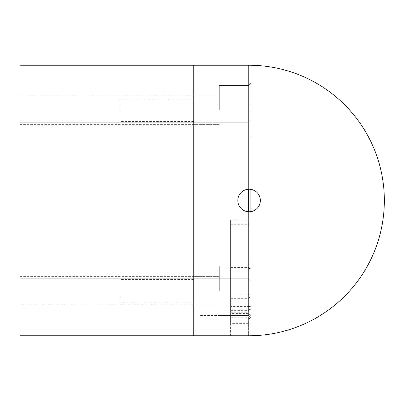<?xml version="1.0" encoding="UTF-8"?>
<svg xmlns="http://www.w3.org/2000/svg" width="401" height="401" viewBox="0 0 401 401"><rect width="100%" height="100%" fill="white"/><g stroke="black" fill="none" stroke-linecap="round" stroke-linejoin="round"><path stroke-width="0.3" stroke-dasharray="2 1.5" d="M249.086 189.227A11.273 11.273 0 0 1 258.845 206.134A11.273 11.273 0 0 1 239.322 206.134A11.273 11.273 0 0 1 249.086 189.227A11.273 11.273 0 0 1 258.845 206.134A11.273 11.273 0 0 1 239.322 206.134A11.273 11.273 0 0 1 249.086 189.227A11.273 11.273 0 0 1 258.845 206.134A11.273 11.273 0 0 1 239.322 206.134A11.273 11.273 0 0 1 249.086 189.227M248.635 211.763L248.635 335.757L250.886 333.502L248.635 335.757L20.05 335.757L248.635 335.757L248.635 122.726L248.635 311.086L230.6 311.086L230.6 306.58L230.6 335.757L20.05 335.757L249.086 335.757A135.257 135.257 0 0 0 384.343 200.5A135.257 135.257 0 0 0 249.086 65.243L20.05 65.243L20.05 335.757L20.05 65.243L193.628 65.243L193.628 335.757L193.628 65.243L248.635 65.243L248.635 189.237M249.086 335.757A135.257 135.257 0 0 0 384.343 200.5A135.257 135.257 0 0 0 249.086 65.243L20.05 65.243L20.05 335.757L249.086 335.757A135.257 135.257 0 0 0 384.343 200.5A135.257 135.257 0 0 0 249.086 65.243L20.05 65.243L20.05 335.757L20.05 65.243L248.635 65.243L250.886 67.498L248.635 65.243L248.635 306.58L250.886 306.58L250.886 308.83L250.886 120.475L250.886 333.502L250.886 211.628M20.05 200.5L20.05 122.726L20.05 200.5M20.05 110.33L20.05 96.014L20.05 110.33M20.05 290.67L20.05 304.986L20.05 290.67M120.14 290.67L120.14 301.943L120.14 290.67M193.628 290.67L193.628 304.986L193.628 290.67M120.14 110.33L120.14 99.057L120.14 110.33M193.628 110.33L193.628 96.014L193.628 110.33M193.628 200.5L193.628 122.726L193.628 200.5M250.886 308.83L248.635 311.086L248.635 306.58L230.6 306.58M250.886 189.372L250.886 306.58M193.628 335.757L193.628 65.243L193.628 335.757M230.6 311.086L230.6 219.959L230.6 323.346L248.635 323.346L250.886 325.226M250.886 200.5L250.886 120.475L250.886 200.5M250.886 290.67L250.886 317.722L250.886 290.67M250.886 110.33L250.886 83.278L250.886 110.33M248.635 200.5L248.635 122.726L248.635 200.5M248.635 290.67L248.635 265.873L248.635 290.67M219.327 290.67L219.327 265.873L219.327 290.67M248.635 110.33L248.635 85.533L248.635 110.33M219.327 110.33L219.327 85.533L219.327 110.33M230.6 323.346L230.6 335.757L248.635 335.757M230.6 290.67L230.6 315.467L230.6 290.67M199.041 290.67L199.041 265.873L199.041 290.67M230.6 314.133L248.635 314.133L250.886 316.018M230.6 314.013L248.635 314.013L250.886 315.958M230.6 312.264L248.635 312.264L250.886 314.063M230.6 267.868L248.635 267.868L250.886 269.667M230.6 267.577L248.635 267.577L250.886 269.522M230.6 219.959L248.635 219.959L250.886 220.52M230.6 224.685L248.635 224.685L250.886 222.886M230.6 269.081L248.635 269.081L250.886 267.282M230.6 293.998L250.886 294.274M230.6 298.319L248.635 298.319L250.886 296.434M230.6 310.344L248.635 310.344L250.886 308.459M193.628 279.402L120.14 279.402M193.628 301.943L120.14 301.943M193.628 99.057L120.14 99.057M193.628 121.598L120.14 121.598M20.05 304.986L219.327 304.986L20.05 304.986M20.05 276.354L219.327 276.354L20.05 276.354M20.05 124.646L219.327 124.646L20.05 124.646M20.05 96.014L219.327 96.014L20.05 96.014M193.628 122.726L20.05 122.726L248.635 122.726L250.886 120.475L248.635 122.726L250.886 120.475L248.635 122.726L193.628 122.726L248.635 122.726L250.886 120.475L248.635 122.726L193.628 122.726M193.628 278.274L20.05 278.274L248.635 278.274L250.886 280.525L248.635 278.274L250.886 280.525L248.635 278.274L193.628 278.274L248.635 278.274L250.886 280.525L248.635 278.274L193.628 278.274M250.886 315.647L248.635 313.392L230.6 313.392M230.6 317.722L248.635 317.722L250.886 319.978M250.886 269.211L248.635 266.956L230.6 266.956M248.635 315.467L250.886 317.722L248.635 315.467L219.327 315.467L248.635 315.467L250.886 317.722L248.635 315.467L219.327 315.467L248.635 315.467L250.886 317.722L248.635 315.467L219.327 315.467L248.635 315.467M248.635 265.873L250.886 263.617L248.635 265.873L219.327 265.873L248.635 265.873L250.886 263.617L248.635 265.873L219.327 265.873L248.635 265.873L250.886 263.617L248.635 265.873L219.327 265.873L248.635 265.873M219.327 135.127L248.635 135.127L250.886 137.383L248.635 135.127L219.327 135.127L248.635 135.127L250.886 137.383L248.635 135.127L219.327 135.127L248.635 135.127L250.886 137.383L248.635 135.127L219.327 135.127L248.635 135.127L250.886 137.383M219.327 85.533L248.635 85.533L250.886 83.278L248.635 85.533L219.327 85.533L248.635 85.533L250.886 83.278L248.635 85.533L219.327 85.533L248.635 85.533L250.886 83.278L248.635 85.533L219.327 85.533L248.635 85.533L250.886 83.278M230.6 265.873L199.041 265.873M230.6 315.467L199.041 315.467M219.327 96.014L193.628 96.014M219.327 124.646L193.628 124.646M219.327 276.354L193.628 276.354L219.327 276.354M219.327 304.986L193.628 304.986L219.327 304.986M199.041 276.354L193.628 276.354M199.041 304.986L193.628 304.986"/><path stroke-width="0.6" d="M249.086 189.227A11.273 11.273 0 0 1 258.845 206.134A11.273 11.273 0 0 1 239.322 206.134A11.273 11.273 0 0 1 249.086 189.227M20.05 335.757L249.086 335.757A135.257 135.257 0 0 0 384.343 200.5A135.257 135.257 0 0 0 249.086 65.243L20.05 65.243L20.05 335.757M248.635 335.757L249.086 335.757M248.635 189.237L248.635 211.763M250.886 211.628L250.886 189.372"/></g></svg>
